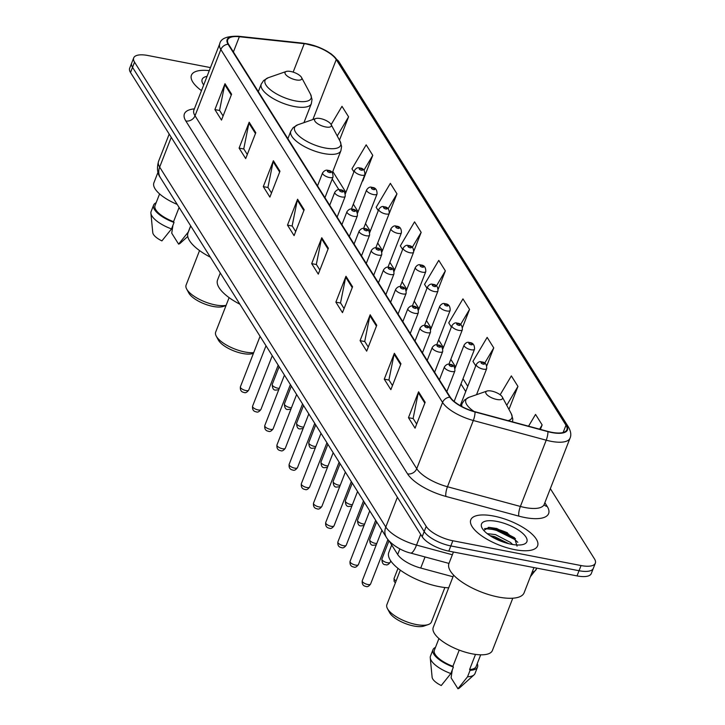 <?xml version="1.0" encoding="UTF-8"?>
<svg xmlns="http://www.w3.org/2000/svg" width="725" height="725" viewBox="0 0 725 725"><rect width="100%" height="100%" fill="white"/><g stroke="black" fill="none" stroke-linecap="round" stroke-linejoin="round"><path stroke-width="1.09" d="M452.998 576.765L420.727 568.047A22.412 8.247 -158.7 0 1 397.681 554.498L389.307 541.176M503.685 532.775A29.879 11.002 21.3 0 0 491.36 529.196A29.879 11.002 21.3 0 0 485.949 528.425M210.458 67.597L147.982 55.517A22.412 8.247 21.3 0 0 133.708 57.882L129.666 68.232A22.412 8.247 21.3 0 0 130.509 72.5L422.177 536.736A22.412 8.247 21.3 0 0 448.811 551.118L577.018 575.904A22.412 8.247 21.3 0 0 591.292 573.538L593.313 568.364A22.412 8.247 21.3 0 1 579.039 570.729A22.412 8.247 21.3 0 0 593.313 568.364L595.334 563.189A22.412 8.247 21.3 0 0 594.491 558.921L550.338 488.65M131.687 63.057A22.412 8.247 21.3 0 0 132.53 67.325L424.197 531.561A22.412 8.247 21.3 0 0 450.832 545.934L579.039 570.729L450.832 545.934A22.412 8.247 21.3 0 1 424.197 531.561L132.53 67.325A22.412 8.247 21.3 0 1 131.687 63.057M209.271 70.642A35.851 13.195 21.3 0 0 191.436 75.201A35.851 13.195 21.3 0 0 201.477 90.625A35.851 13.195 21.3 0 1 191.436 75.201A35.851 13.195 21.3 0 1 209.271 70.642M493.634 516.046A35.851 13.195 21.3 0 0 470.788 519.825A35.851 13.195 21.3 0 0 514.75 549.659A35.851 13.195 21.3 0 0 537.597 545.871A35.851 13.195 21.3 0 0 493.634 516.046A35.851 13.195 21.3 0 0 470.788 519.825A35.851 13.195 21.3 0 0 514.75 549.659A35.851 13.195 21.3 0 0 537.597 545.871A35.851 13.195 21.3 0 0 493.634 516.046M307.844 44.234A23.898 8.8 -158.7 0 1 336.255 59.568L565.98 425.212A23.898 8.8 -158.7 0 1 566.887 429.762A23.898 8.8 -158.7 0 1 547.837 431.402L474.92 411.7A23.898 8.8 -158.7 0 1 450.334 397.255L228.611 44.352A23.898 8.8 -158.7 0 1 227.713 39.803A23.898 8.8 -158.7 0 1 239.341 36.73L304.246 43.681A23.898 8.8 -158.7 0 1 307.844 44.234M307.672 43.953A24.496 9.017 21.3 0 0 303.974 43.391L239.069 36.44A24.496 9.017 21.3 0 0 228.076 44.243L449.799 397.155A24.496 9.017 21.3 0 0 475.002 411.963L547.919 431.656A24.496 9.017 21.3 0 0 566.515 425.321L336.79 59.668A24.496 9.017 21.3 0 0 307.672 43.953M488.623 527.374A29.879 11.002 -158.7 0 1 491.867 527.909M498.845 529.649A29.879 11.002 -158.7 0 1 507.5 532.83M362.781 180.96L372.777 155.34L366.179 144.837L351.96 168.816L353.891 171.879M386.806 219.612L396.974 193.847L390.367 183.343L376.157 207.323L378.269 210.676M133.708 57.882A22.412 8.247 21.3 0 0 134.551 62.151L426.218 526.386A22.412 8.247 21.3 0 0 452.844 540.759L581.051 565.554A22.412 8.247 21.3 0 0 595.334 563.189M376.764 325.271L366.669 351.154L360.071 340.65L370.167 314.768L376.764 325.271M400.961 363.787L390.866 389.669L384.268 379.166L394.364 353.283L400.961 363.787M425.158 402.293L415.062 428.176L408.465 417.673L418.561 391.79L425.158 402.293M304.174 209.743L294.087 235.625L287.49 225.122L297.576 199.239L304.174 209.743M279.977 171.227L269.89 197.109L263.293 186.606L273.379 160.723L279.977 171.227M255.789 132.72L245.693 158.594L239.096 148.099L249.182 122.217L255.789 132.72M231.592 94.205L221.497 120.087L214.899 109.584L224.995 83.701L231.592 94.205M352.567 286.765L342.481 312.647L335.874 302.144L345.97 276.261L352.567 286.765M328.371 248.249L318.284 274.132L311.687 263.628L321.773 237.746L328.371 248.249M486.783 365.781L493.752 347.891L487.155 337.388L472.945 361.367L475.754 365.844M508.968 409.444L517.949 386.407L511.352 375.903L500.159 394.781M540.397 429.39L542.146 424.913L535.548 414.419L528.561 426.191M413.866 251.086L421.162 232.362L414.564 221.859L400.354 245.838L402.638 249.463M339.481 140.152L348.58 116.825L341.983 106.321L331.144 124.609M462.532 327.41L469.555 309.385L462.958 298.881L448.748 322.861L451.376 327.048M438.235 289.139L445.358 270.869L438.761 260.366L424.551 284.345L427.007 288.26M311.687 263.628L316.435 264.553M319.879 270.026L316.336 264.389L321.501 238.661A5.972 4.975 -32.1 0 1 321.773 237.746M335.874 302.144L340.632 303.059M344.076 308.542L340.532 302.896L345.698 277.177A5.972 4.975 -32.1 0 1 345.97 276.261M214.899 109.584L219.657 110.499M223.101 115.982L219.557 110.345L224.723 84.617A5.972 4.975 -32.1 0 1 224.995 83.701M239.096 148.099L243.854 149.015M247.297 154.498L243.754 148.852L248.92 123.132A5.972 4.975 -32.1 0 1 249.182 122.217M263.293 186.606L268.051 187.53M271.494 193.004L267.942 187.367L273.117 161.639A5.972 4.975 -32.1 0 1 273.379 160.723M287.49 225.122L292.248 226.037M295.682 231.52L292.139 225.874L297.304 200.154A5.972 4.975 -32.1 0 1 297.576 199.239M408.465 417.673L413.223 418.597M416.667 424.071L413.123 418.434L418.289 392.705A5.972 4.975 -32.1 0 1 418.561 391.79M384.268 379.166L389.026 380.081M392.47 385.564L388.926 379.918L394.092 354.199A5.972 4.975 -32.1 0 1 394.364 353.283M360.071 340.65L364.829 341.575M368.273 347.048L364.729 341.412L369.895 315.683A5.972 4.975 -32.1 0 1 370.167 314.768M445.358 270.869L436.414 285.967M421.162 232.362L412.271 247.361M396.974 193.847L388.12 208.782M372.777 155.34L363.959 170.203M348.58 116.825L337.234 135.965M469.555 309.385L460.556 324.573M493.752 347.891L484.681 363.198M517.949 386.407L506.748 405.302M542.146 424.913L539.618 429.182M207.051 76.343A24.351 8.963 21.3 0 0 202.719 83.402A24.351 8.963 21.3 0 0 203.707 84.925M159.591 193.91L155.023 205.61A22.412 8.247 21.3 0 0 173.556 221.678L179.102 207.45M156.138 202.755A23.898 8.8 21.3 0 0 153.637 205.066L151.108 211.537A23.898 8.8 21.3 0 0 150.9 213.177L152.776 232.643A14.935 5.501 21.3 0 0 161.911 240.89L171.517 228.919L174.036 222.448L173.556 221.678M150.9 213.177A23.898 8.8 21.3 0 0 171.517 228.919M153.637 205.066A23.898 8.8 21.3 0 0 174.036 222.448M157.996 172.278L153.899 182.8A31.746 11.682 21.3 0 0 177.181 204.396M172.949 225.23L171.734 233.187L178.604 244.117A14.935 5.501 21.3 0 0 180.144 243.31L187.766 236.468M190.657 225.847L188.21 232.145A23.898 8.8 21.3 0 0 188.301 232.136M188.21 232.145L178.604 244.117M199.547 250.578L186.108 285.061A23.898 8.8 21.3 0 0 186.66 289.021L188.79 292.991A20.164 7.422 21.3 0 0 213.05 306.43A20.164 7.422 21.3 0 0 223.3 306.448L226.055 305.488M186.66 289.021A23.898 8.8 21.3 0 0 215.416 304.944A23.898 8.8 21.3 0 0 226.1 305.352M296.027 79.895A8.963 3.299 21.3 0 0 301.537 77.466A8.963 3.299 21.3 0 0 290.752 71.494A8.963 3.299 21.3 0 0 286.194 71.485A8.963 3.299 21.3 0 0 286.774 75.681A8.963 3.299 21.3 0 0 296.027 79.895M190.72 225.937L188.011 232.879A41.08 15.125 21.3 0 0 210.341 257.176M229.109 297.64L215.669 332.113A23.898 8.8 21.3 0 0 216.222 336.074L218.352 340.043A20.164 7.422 21.3 0 0 242.621 353.483A20.164 7.422 21.3 0 0 252.862 353.501L253.451 353.292M216.222 336.074A23.898 8.8 21.3 0 0 244.977 351.997A23.898 8.8 21.3 0 0 253.696 352.676M325.597 126.948A8.963 3.299 21.3 0 0 331.098 124.519A8.963 3.299 21.3 0 0 320.314 118.547A8.963 3.299 21.3 0 0 315.765 118.538A8.963 3.299 21.3 0 0 316.336 122.733A8.963 3.299 21.3 0 0 325.597 126.948M220.282 272.999L217.573 279.932A41.08 15.125 21.3 0 0 239.903 304.228M400.327 570.158L386.887 604.632A23.898 8.8 21.3 0 0 387.44 608.592L389.57 612.562A20.164 7.422 21.3 0 0 413.83 626.01A20.164 7.422 21.3 0 0 424.08 626.019L428.339 624.533A23.898 8.8 21.3 0 0 431.429 622.005L444.869 587.522M387.44 608.592A23.898 8.8 21.3 0 0 416.195 624.524A23.898 8.8 21.3 0 0 428.339 624.533M496.815 399.466A8.963 3.299 21.3 0 0 502.316 397.037A8.963 3.299 21.3 0 0 491.532 391.065A8.963 3.299 21.3 0 0 486.973 391.056A8.963 3.299 21.3 0 0 487.553 395.261A8.963 3.299 21.3 0 0 496.815 399.466M391.699 544.992L388.79 552.459A41.08 15.125 21.3 0 0 439.169 586.634A41.08 15.125 21.3 0 0 448.684 587.839M453.433 552.006L448.956 563.488A40.337 14.844 21.3 0 0 498.41 597.047A40.337 14.844 21.3 0 0 524.112 592.796L533.944 567.575M453.632 575.143L433.242 627.433A31.746 11.682 21.3 0 0 472.165 653.841A31.746 11.682 21.3 0 0 492.393 650.497L512.783 598.207M487.227 533.654L495.456 534.597L510.482 542.445L512.638 544.493M490.055 535.675L494.658 536.645L508.47 543.56M497.024 521.438A24.351 8.963 21.3 0 0 482.071 528.036A24.351 8.963 21.3 0 0 511.361 544.267A24.351 8.963 21.3 0 0 523.74 544.285A24.351 8.963 21.3 0 0 522.163 532.875A24.351 8.963 21.3 0 0 497.024 521.438M517.052 546.161L514.505 537.742L496.788 528.498L489.112 527.365L483.738 530.392M438.933 638.535L434.375 650.234A22.412 8.247 21.3 0 0 452.907 666.311L459.224 650.098M435.489 647.389A23.898 8.8 21.3 0 0 432.988 649.691L430.46 656.161A23.898 8.8 21.3 0 0 430.251 657.811L432.118 677.268A14.935 5.501 21.3 0 0 441.262 685.524L450.859 673.543L453.388 667.072L452.907 666.311M430.251 657.811A23.898 8.8 21.3 0 0 450.859 673.543M432.988 649.691A23.898 8.8 21.3 0 0 453.388 667.072M475.5 654.394L469.601 669.537A22.412 8.247 21.3 0 0 476.126 666.52L480.693 654.82M452.3 669.864L451.086 677.821L457.955 688.75A14.935 5.501 21.3 0 0 459.487 687.943L474.041 674.884A23.898 8.8 21.3 0 0 475.002 673.525L477.521 667.063A23.898 8.8 21.3 0 0 477.24 663.665M469.601 669.537L470.081 670.308L467.552 676.778A23.898 8.8 21.3 0 0 474.041 674.884M467.552 676.778L457.955 688.75M470.081 670.308A23.898 8.8 21.3 0 0 477.521 667.063M484.517 528.597L494.948 529.622L514.705 539.445L517.813 542.318M497.142 539.581L500.939 541.203M488.179 527.401L495.347 528.588L515.493 538.738M491.659 536.69L507.038 543.243M399.874 548.879L397.681 554.498M425.049 556.954L420.727 568.047M130.509 72.5L134.551 62.151M577.018 575.904L581.051 565.554M448.811 551.118L452.844 540.759M422.177 536.736L426.218 526.386M160.37 177.625A14.935 12.443 -32.1 0 1 159.663 167.103L385.791 527.021A29.879 11.002 21.3 0 0 416.522 545.082A14.935 3.924 105.1 0 1 410.613 553.057C402.366 551.272 390.748 544.548 386.498 537.551L160.37 177.625C157.316 173.556 156.7 168.146 158.53 161.412A29.879 11.002 21.3 0 0 159.663 167.103L171.254 137.351M532.096 572.315A29.879 11.002 21.3 0 0 536.418 568.989L536.763 568.119M452.364 554.761L416.522 545.082L420.699 534.379M386.498 537.551A14.935 12.443 -32.1 0 1 385.791 527.021L397.391 497.278M336.255 59.568L312.874 119.543M544.856 502.706L547.221 506.476A7.468 6.217 -32.1 0 1 544.076 504.817M547.221 506.476A37.347 13.748 -158.7 0 1 524.837 517.523A37.347 13.748 -158.7 0 1 518.873 516.137L445.957 496.444A37.347 13.748 -158.7 0 1 407.541 473.869L185.817 120.966A37.347 13.748 -158.7 0 1 194.363 108.886M547.919 431.656A7.468 1.958 105.1 0 1 546.215 440.193L520.387 506.449A29.879 11.002 21.3 0 0 525.154 507.554A29.879 11.002 21.3 0 0 544.194 504.401L543.94 504.944M566.515 425.321A7.468 6.217 -32.1 0 1 568.545 427.197L338.82 61.543L331.515 54.148L326.386 50.868L318.239 47.025L303.286 43.201A7.468 4.123 96.1 0 1 303.974 43.391M449.799 397.155A7.468 6.217 147.9 0 0 442.567 402.438L220.844 49.527A7.468 6.217 -32.1 0 1 228.076 44.243M475.002 411.963A7.468 1.958 105.1 0 1 473.307 420.491A29.879 11.002 -158.7 0 1 442.567 402.438L416.739 468.694A29.879 11.002 21.3 0 0 447.47 486.747L520.387 506.449A7.468 1.958 -74.9 0 0 518.873 516.137M303.286 43.201L238.38 36.25A7.468 4.123 96.1 0 1 239.069 36.44M185.817 120.966A7.468 6.217 -32.1 0 0 195.016 115.782L220.844 49.527A29.879 11.002 -158.7 0 1 219.72 43.844L193.892 110.1A29.879 11.002 21.3 0 0 195.016 115.782L416.739 468.694A7.468 6.217 -32.1 0 1 407.541 473.869M568.545 427.197C570.919 431.484 571.409 435.136 570.031 438.145A29.879 11.002 -158.7 0 1 546.215 440.193L473.307 420.491L447.47 486.747A7.468 1.958 -74.9 0 0 445.957 496.444M338.82 61.543A7.468 6.217 147.9 0 0 336.79 59.668M565.98 425.212L563.144 432.508M467.761 386.325L463.003 378.74M455.581 366.932L450.814 359.346M443.392 347.538L438.625 339.952M431.212 328.144L426.445 320.559M419.023 308.741L414.256 301.156M406.834 289.347L402.067 281.762M394.654 269.954L389.887 262.368M382.465 250.56L377.698 242.975M370.276 231.157L365.509 223.572M358.096 211.763L353.329 204.178M345.907 192.37L332.802 171.508M304.246 43.681L293.163 72.11M239.341 36.73L233.396 51.964M328.053 249.083L321.501 238.661M303.857 210.567L297.304 200.154M279.66 172.061L273.117 161.639M255.463 133.545L248.92 123.132M231.266 95.038L224.723 84.617M352.241 287.589L345.698 277.177M376.438 326.105L369.895 315.683M400.635 364.612L394.092 354.199M424.832 403.127L418.289 392.705M258.317 91.631L261.236 84.136L263.61 80.547L268.25 77.729A24.704 9.09 21.3 0 0 269.845 89.302A24.704 9.09 21.3 0 0 295.347 100.902A24.704 9.09 21.3 0 0 310.517 94.214L301.537 77.466M261.236 84.136A26.888 9.896 21.3 0 0 294.214 106.502A26.888 9.896 21.3 0 0 311.342 103.666L312.031 99.425L310.517 94.214M287.879 138.683L290.807 131.189L293.172 127.6L297.812 124.782A24.704 9.09 21.3 0 0 299.407 136.354A24.704 9.09 21.3 0 0 324.909 147.954A24.704 9.09 21.3 0 0 340.079 141.266L331.098 124.519M290.807 131.189A26.888 9.896 21.3 0 0 323.776 153.555A26.888 9.896 21.3 0 0 340.904 150.718L341.593 146.477L340.079 141.266M508.116 420.672A24.704 9.09 21.3 0 0 511.297 413.785L502.316 397.037M461.082 406.118L462.015 403.707A26.888 9.896 21.3 0 0 461.997 406.616M462.015 403.707L464.39 400.118L469.03 397.309A24.704 9.09 21.3 0 0 474.05 411.465M508.841 534.189A29.879 11.002 21.3 0 0 491.613 528.552M278.744 389.724L275.908 390.086C273.579 390.376 272.355 388.5 272.219 384.44A4.486 1.649 21.3 0 0 277.72 388.174A4.486 1.649 21.3 0 0 279.297 388.301M361.295 175.178A5.601 2.066 -158.7 0 1 354.425 170.511C356.183 168.01 357.978 167.176 359.808 168.01C363.243 168.118 364.929 170.312 364.865 174.589A5.601 2.066 -158.7 0 1 361.295 175.178M360.361 168.436A1.867 0.689 21.3 0 0 359.237 168.988A1.867 0.689 21.3 0 0 361.458 170.194A1.867 0.689 21.3 0 0 362.582 169.641A1.867 0.689 21.3 0 0 360.361 168.436M290.933 409.127L288.097 409.489C285.768 409.779 284.535 407.894 284.408 403.843A4.486 1.649 21.3 0 0 289.9 407.568A4.486 1.649 21.3 0 0 291.486 407.695M373.484 194.572A5.601 2.066 -158.7 0 1 366.614 189.914C368.373 187.403 370.167 186.57 371.988 187.403C375.423 187.512 377.118 189.705 377.054 193.983A5.601 2.066 -158.7 0 1 373.484 194.572M372.541 187.838A1.867 0.689 21.3 0 0 371.427 188.391A1.867 0.689 21.3 0 0 373.647 189.587A1.867 0.689 21.3 0 0 374.762 189.035A1.867 0.689 21.3 0 0 372.541 187.838M303.113 428.52L300.277 428.883C297.957 429.173 296.724 427.288 296.597 423.237A4.486 1.649 21.3 0 0 302.089 426.962A4.486 1.649 21.3 0 0 303.675 427.097M385.664 213.966A5.601 2.066 -158.7 0 1 378.803 209.308C380.562 206.806 382.356 205.963 384.178 206.797C387.612 206.915 389.298 209.099 389.234 213.377A5.601 2.066 -158.7 0 1 385.664 213.966M384.73 207.232A1.867 0.689 21.3 0 0 383.607 207.785A1.867 0.689 21.3 0 0 385.827 208.981A1.867 0.689 21.3 0 0 386.951 208.428A1.867 0.689 21.3 0 0 384.73 207.232M315.303 447.914L312.466 448.277C310.137 448.567 308.913 446.691 308.778 442.631A4.486 1.649 21.3 0 0 314.278 446.364A4.486 1.649 21.3 0 0 315.855 446.491M397.853 233.359A5.601 2.066 -158.7 0 1 390.983 228.701C392.742 226.2 394.536 225.366 396.367 226.191C399.801 226.309 401.487 228.502 401.423 232.77A5.601 2.066 -158.7 0 1 397.853 233.359M396.919 226.626A1.867 0.689 21.3 0 0 395.796 227.179A1.867 0.689 21.3 0 0 398.016 228.375A1.867 0.689 21.3 0 0 399.131 227.822A1.867 0.689 21.3 0 0 396.919 226.626M327.492 467.308L324.655 467.67C322.326 467.96 321.093 466.084 320.967 462.024A4.486 1.649 21.3 0 0 326.458 465.758A4.486 1.649 21.3 0 0 328.044 465.885M410.042 252.762A5.601 2.066 -158.7 0 1 403.173 248.095C404.931 245.594 406.725 244.76 408.547 245.594C411.981 245.703 413.667 247.896 413.612 252.164A5.601 2.066 -158.7 0 1 410.042 252.762M409.099 246.02A1.867 0.689 21.3 0 0 407.985 246.572A1.867 0.689 21.3 0 0 410.205 247.769A1.867 0.689 21.3 0 0 411.32 247.225A1.867 0.689 21.3 0 0 409.099 246.02M339.672 486.702L336.835 487.064C334.506 487.363 333.282 485.478 333.156 481.427A4.486 1.649 21.3 0 0 338.647 485.152A4.486 1.649 21.3 0 0 340.233 485.279M422.222 272.156A5.601 2.066 -158.7 0 1 415.353 267.498C417.12 264.987 418.905 264.154 420.736 264.987C424.17 265.096 425.856 267.289 425.792 271.567A5.601 2.066 -158.7 0 1 422.222 272.156M421.288 265.423A1.867 0.689 21.3 0 0 420.165 265.975A1.867 0.689 21.3 0 0 422.385 267.172A1.867 0.689 21.3 0 0 423.509 266.619A1.867 0.689 21.3 0 0 421.288 265.423M351.861 506.104L349.024 506.467C346.695 506.757 345.472 504.872 345.336 500.821A4.486 1.649 21.3 0 0 350.837 504.546A4.486 1.649 21.3 0 0 352.413 504.682M434.411 291.55A5.601 2.066 -158.7 0 1 427.542 286.892C429.3 284.381 431.094 283.548 432.925 284.381C436.359 284.49 438.045 286.683 437.982 290.961A5.601 2.066 -158.7 0 1 434.411 291.55M433.478 284.816A1.867 0.689 21.3 0 0 432.354 285.369A1.867 0.689 21.3 0 0 434.574 286.565A1.867 0.689 21.3 0 0 435.689 286.013A1.867 0.689 21.3 0 0 433.478 284.816M364.05 525.498L361.213 525.861C358.884 526.151 357.652 524.266 357.525 520.215A4.486 1.649 21.3 0 0 363.017 523.939A4.486 1.649 21.3 0 0 364.603 524.075M446.6 310.943A5.601 2.066 -158.7 0 1 439.731 306.285C441.489 303.784 443.283 302.941 445.105 303.775C448.539 303.893 450.225 306.086 450.171 310.354A5.601 2.066 -158.7 0 1 446.6 310.943M445.657 304.21A1.867 0.689 21.3 0 0 444.543 304.763A1.867 0.689 21.3 0 0 446.763 305.959A1.867 0.689 21.3 0 0 447.878 305.406A1.867 0.689 21.3 0 0 445.657 304.21M376.23 544.892L373.393 545.254C371.064 545.544 369.841 543.668 369.705 539.608A4.486 1.649 21.3 0 0 375.206 543.342A4.486 1.649 21.3 0 0 376.792 543.469M458.78 330.346A5.601 2.066 -158.7 0 1 451.911 325.679C453.678 323.178 455.463 322.344 457.294 323.178C460.728 323.287 462.414 325.48 462.351 329.748A5.601 2.066 -158.7 0 1 458.78 330.346M457.847 323.604A1.867 0.689 21.3 0 0 456.723 324.157A1.867 0.689 21.3 0 0 458.943 325.353A1.867 0.689 21.3 0 0 460.067 324.8A1.867 0.689 21.3 0 0 457.847 323.604M390.249 562.265C388.491 564.603 386.933 565.4 385.582 564.648C383.253 564.938 382.021 563.062 381.894 559.002A4.486 1.649 21.3 0 0 387.386 562.736A4.486 1.649 21.3 0 0 390.249 562.265L390.766 560.923M470.969 349.74A5.601 2.066 -158.7 0 1 464.1 345.073C465.858 342.572 467.652 341.738 469.474 342.572C472.918 342.68 474.603 344.873 474.54 349.151A5.601 2.066 -158.7 0 1 470.969 349.74M470.027 342.998A1.867 0.689 21.3 0 0 468.912 343.55A1.867 0.689 21.3 0 0 471.132 344.756A1.867 0.689 21.3 0 0 472.247 344.203A1.867 0.689 21.3 0 0 470.027 342.998M395.352 582.927L394.101 581.251L394.083 578.405A4.486 1.649 21.3 0 0 396.158 580.861M483.158 369.134A5.601 2.066 -158.7 0 1 476.289 364.476C478.047 361.965 479.841 361.132 481.663 361.965C485.097 362.074 486.783 364.267 486.72 368.545A5.601 2.066 -158.7 0 1 483.158 369.134M482.216 362.4A1.867 0.689 21.3 0 0 481.101 362.953A1.867 0.689 21.3 0 0 483.312 364.149A1.867 0.689 21.3 0 0 484.436 363.597A1.867 0.689 21.3 0 0 482.216 362.4M245.884 390.539A4.486 1.649 21.3 0 0 248.738 390.068C246.98 392.406 245.431 393.204 244.071 392.452C241.262 392.044 240.038 390.159 240.392 386.806A4.486 1.649 21.3 0 0 245.884 390.539M324.945 197.68L333.029 176.945A5.601 2.066 -158.7 0 1 329.458 177.543A5.601 2.066 -158.7 0 1 322.589 172.876L317.523 185.872M329.621 172.55A1.867 0.689 21.3 0 0 330.745 171.997A1.867 0.689 21.3 0 0 328.525 170.801A1.867 0.689 21.3 0 0 327.401 171.354A1.867 0.689 21.3 0 0 329.621 172.55M258.073 409.933A4.486 1.649 21.3 0 0 260.928 409.462C259.169 411.8 257.611 412.597 256.26 411.845C253.451 411.438 252.218 409.553 252.572 406.208A4.486 1.649 21.3 0 0 258.073 409.933M337.134 217.083L345.218 196.348A5.601 2.066 -158.7 0 1 341.647 196.937A5.601 2.066 -158.7 0 1 334.778 192.279L329.712 205.266M341.81 191.953A1.867 0.689 21.3 0 0 342.925 191.4A1.867 0.689 21.3 0 0 340.705 190.204A1.867 0.689 21.3 0 0 339.59 190.748A1.867 0.689 21.3 0 0 341.81 191.953M270.253 429.327A4.486 1.649 21.3 0 0 273.108 428.856C271.358 431.194 269.8 431.991 268.449 431.248C265.64 430.831 264.407 428.946 264.761 425.602A4.486 1.649 21.3 0 0 270.253 429.327M349.314 236.477L357.407 215.742A5.601 2.066 -158.7 0 1 353.836 216.331A5.601 2.066 -158.7 0 1 346.967 211.673L341.901 224.668M353.99 211.347A1.867 0.689 21.3 0 0 355.114 210.794A1.867 0.689 21.3 0 0 352.894 209.597A1.867 0.689 21.3 0 0 351.779 210.15A1.867 0.689 21.3 0 0 353.99 211.347M282.442 448.721A4.486 1.649 21.3 0 0 285.297 448.249C283.538 450.597 281.989 451.394 280.629 450.642C277.82 450.225 276.597 448.349 276.941 444.996A4.486 1.649 21.3 0 0 282.442 448.721M361.503 255.871L369.587 235.136A5.601 2.066 -158.7 0 1 366.016 235.725A5.601 2.066 -158.7 0 1 359.147 231.067L354.081 244.062M366.179 230.74A1.867 0.689 21.3 0 0 367.303 230.188A1.867 0.689 21.3 0 0 365.083 228.991A1.867 0.689 21.3 0 0 363.959 229.544A1.867 0.689 21.3 0 0 366.179 230.74M294.622 468.123A4.486 1.649 21.3 0 0 297.486 467.643C295.728 469.99 294.169 470.788 292.818 470.036C290.009 469.619 288.777 467.743 289.13 464.39A4.486 1.649 21.3 0 0 294.622 468.123M373.692 275.264L381.776 254.529A5.601 2.066 -158.7 0 1 378.205 255.118A5.601 2.066 -158.7 0 1 371.336 250.46L366.27 263.456M378.368 250.134A1.867 0.689 21.3 0 0 379.483 249.581A1.867 0.689 21.3 0 0 377.263 248.385A1.867 0.689 21.3 0 0 376.148 248.938A1.867 0.689 21.3 0 0 378.368 250.134M306.811 487.517A4.486 1.649 21.3 0 0 309.666 487.046C307.907 489.384 306.358 490.182 304.998 489.429C302.198 489.022 300.966 487.137 301.319 483.783A4.486 1.649 21.3 0 0 306.811 487.517M385.872 294.658L393.956 273.923A5.601 2.066 -158.7 0 1 390.394 274.521A5.601 2.066 -158.7 0 1 383.525 269.854L378.459 282.85M390.548 269.537A1.867 0.689 21.3 0 0 391.672 268.984A1.867 0.689 21.3 0 0 389.452 267.779A1.867 0.689 21.3 0 0 388.337 268.332A1.867 0.689 21.3 0 0 390.548 269.537M319 506.911A4.486 1.649 21.3 0 0 321.855 506.44C320.097 508.778 318.547 509.575 317.188 508.823C314.378 508.415 313.155 506.53 313.499 503.186A4.486 1.649 21.3 0 0 319 506.911M398.061 314.061L406.145 293.326A5.601 2.066 -158.7 0 1 402.574 293.915A5.601 2.066 -158.7 0 1 395.705 289.257L390.639 302.243M402.737 288.931A1.867 0.689 21.3 0 0 403.861 288.378A1.867 0.689 21.3 0 0 401.641 287.182A1.867 0.689 21.3 0 0 400.517 287.734A1.867 0.689 21.3 0 0 402.737 288.931M331.18 526.305A4.486 1.649 21.3 0 0 334.035 525.833C332.286 528.181 330.727 528.969 329.377 528.226C326.567 527.809 325.335 525.924 325.688 522.58A4.486 1.649 21.3 0 0 331.18 526.305M410.25 333.455L418.334 312.72A5.601 2.066 -158.7 0 1 414.763 313.309A5.601 2.066 -158.7 0 1 407.894 308.651L402.828 321.646M414.927 308.324A1.867 0.689 21.3 0 0 416.041 307.772A1.867 0.689 21.3 0 0 413.821 306.575A1.867 0.689 21.3 0 0 412.706 307.128A1.867 0.689 21.3 0 0 414.927 308.324M343.369 545.698A4.486 1.649 21.3 0 0 346.224 545.227C344.466 547.574 342.916 548.372 341.557 547.62C338.747 547.203 337.524 545.327 337.877 541.974A4.486 1.649 21.3 0 0 343.369 545.698M422.43 352.848L430.514 332.113A5.601 2.066 -158.7 0 1 426.952 332.702A5.601 2.066 -158.7 0 1 420.083 328.044L415.017 341.04M427.107 327.718A1.867 0.689 21.3 0 0 428.23 327.165A1.867 0.689 21.3 0 0 426.01 325.969A1.867 0.689 21.3 0 0 424.886 326.522A1.867 0.689 21.3 0 0 427.107 327.718M355.558 565.101A4.486 1.649 21.3 0 0 358.413 564.63C356.655 566.968 355.096 567.766 353.746 567.013C350.936 566.597 349.704 564.721 350.057 561.368A4.486 1.649 21.3 0 0 355.558 565.101M434.619 372.242L442.703 351.507A5.601 2.066 -158.7 0 1 439.132 352.105A5.601 2.066 -158.7 0 1 432.263 347.438L427.197 360.434M439.296 347.112A1.867 0.689 21.3 0 0 440.41 346.559A1.867 0.689 21.3 0 0 438.199 345.363A1.867 0.689 21.3 0 0 437.075 345.916A1.867 0.689 21.3 0 0 439.296 347.112M367.738 584.495A4.486 1.649 21.3 0 0 370.593 584.024C368.844 586.362 367.285 587.159 365.935 586.407C363.125 585.999 361.893 584.114 362.246 580.77A4.486 1.649 21.3 0 0 367.738 584.495M446.808 391.645L454.892 370.91A5.601 2.066 -158.7 0 1 451.322 371.499A5.601 2.066 -158.7 0 1 444.452 366.832L439.386 379.827M451.485 366.515A1.867 0.689 21.3 0 0 452.599 365.962A1.867 0.689 21.3 0 0 450.379 364.757A1.867 0.689 21.3 0 0 449.264 365.309A1.867 0.689 21.3 0 0 451.485 366.515M158.53 161.412L169.197 134.071M448.983 563.416L410.613 553.057M530.374 576.747L536.418 568.989M238.38 36.25C226.961 35.978 220.735 38.507 219.72 43.844M570.031 438.145L544.194 504.401M193.892 110.1L193.711 110.671M465.731 391.554L460.964 383.969M338.874 189.642L332.213 179.039M303.947 122.652L311.342 103.666M286.194 71.485L268.25 77.729M332.304 172.786L340.904 150.718M315.765 118.538L297.812 124.782M512.548 421.868L512.811 418.996L511.297 413.785M486.973 391.056L469.03 397.309M272.219 384.44L279.143 366.687M345.345 193.811L354.425 170.511M351.426 209.045L364.865 174.589M284.408 403.843L291.332 386.081M357.534 213.204L366.614 189.914M363.615 228.448L377.054 193.983M296.597 423.237L303.521 405.474M369.714 232.607L378.803 209.308M375.804 247.841L389.234 213.377M308.778 442.631L315.701 424.877M381.903 252.001L390.983 228.701M387.984 267.235L401.423 232.77M320.967 462.024L327.89 444.271M394.092 271.395L403.173 248.095M400.173 286.629L413.612 252.164M333.156 481.427L340.079 463.665M406.272 290.788L415.353 267.498M412.362 306.022L425.792 271.567M345.336 500.821L352.259 483.058M418.461 310.182L427.542 286.892M424.542 325.425L437.982 290.961M357.525 520.215L364.448 502.452M430.641 329.585L439.731 306.285M436.731 344.819L450.171 310.354M369.705 539.608L376.628 521.855M442.83 348.979L451.911 325.679M448.92 364.213L462.351 329.748M381.894 559.002L388.981 540.823M455.019 368.373L464.1 345.073M454.149 401.442L474.54 349.151M394.083 578.405L397.989 568.373M460.23 405.647L476.289 364.476M476.524 394.699L486.72 368.545M248.738 390.068L266.002 345.771M333.029 176.945C333.092 172.677 331.407 170.484 327.972 170.375C326.168 169.677 324.374 170.52 322.589 172.876M240.392 386.806L260.067 336.327M260.928 409.462L278.192 365.164M345.218 196.348C345.281 192.071 343.596 189.877 340.161 189.769C338.358 189.08 336.563 189.914 334.778 192.279M252.572 406.208L272.256 355.721M273.108 428.856L290.381 384.567M357.407 215.742C357.461 211.464 355.776 209.271 352.341 209.163C350.538 208.474 348.743 209.308 346.967 211.673M264.761 425.602L284.445 375.115M285.297 448.249L302.561 403.961M369.587 235.136C369.65 230.858 367.965 228.674 364.53 228.556C362.727 227.868 360.932 228.701 359.147 231.067M276.941 444.996L296.625 394.509M297.486 467.643L314.75 423.355M381.776 254.529C381.839 250.261 380.154 248.068 376.71 247.959C374.907 247.261 373.121 248.095 371.336 250.46M289.13 464.39L308.814 413.912M309.666 487.046L326.939 442.748M393.956 273.923C394.019 269.655 392.334 267.462 388.899 267.353C387.096 266.655 385.301 267.498 383.525 269.854M301.319 483.783L321.003 433.305M321.855 506.44L339.119 462.151M406.145 293.326C406.208 289.048 404.523 286.855 401.088 286.747C399.285 286.058 397.49 286.892 395.705 289.257M313.499 503.186L333.183 452.699M334.035 525.833L351.308 481.545M418.334 312.72C418.397 308.442 416.703 306.249 413.268 306.14C411.465 305.452 409.679 306.285 407.894 308.651M325.688 522.58L345.372 472.093M346.224 545.227L363.497 500.939M430.514 332.113C430.577 327.845 428.892 325.652 425.457 325.534C423.654 324.845 421.859 325.679 420.083 328.044M337.877 541.974L357.561 491.487M358.413 564.63L375.677 520.332M442.703 351.507C442.767 347.239 441.081 345.046 437.646 344.937C435.843 344.239 434.048 345.082 432.263 347.438M350.057 561.368L369.741 510.889M370.593 584.024L387.929 539.572M454.892 370.91C454.956 366.632 453.261 364.439 449.826 364.331C448.023 363.642 446.228 364.476 444.452 366.832M362.246 580.77L381.93 530.283"/></g></svg>
